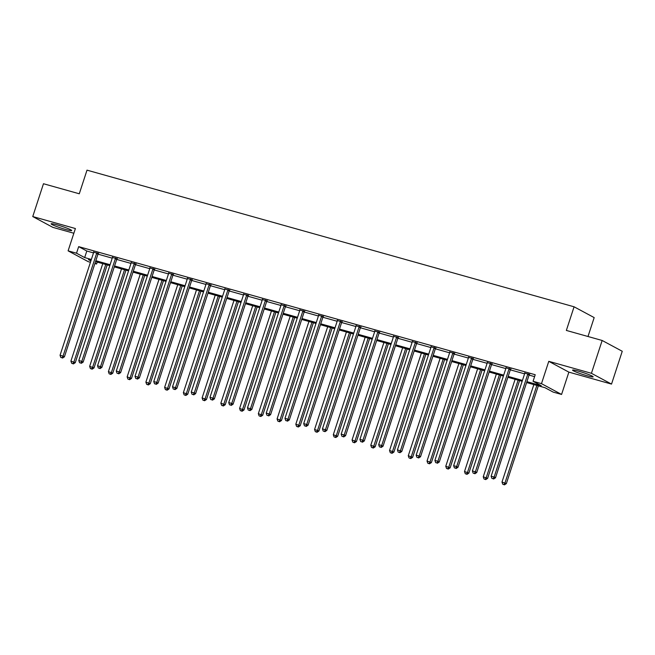 <?xml version="1.0" encoding="UTF-8"?>
<svg xmlns="http://www.w3.org/2000/svg" width="655" height="655" viewBox="0 0 655 655"><rect width="100%" height="100%" fill="white"/><g stroke="black" fill="none" stroke-linecap="round" stroke-linejoin="round"><path stroke-width="0.98" d="M65.656 229.463A10.816 0.942 -161.9 0 0 71.698 230.544A10.816 0.942 -161.9 0 0 57.181 224.911A10.816 0.942 -161.9 0 0 51.139 223.822A10.816 0.942 -161.9 0 0 65.656 229.463M587.085 375.749A10.816 0.942 -161.9 0 0 593.135 376.83A10.816 0.942 -161.9 0 0 578.619 371.197A10.816 0.942 -161.9 0 0 572.568 370.116A10.816 0.942 -161.9 0 0 587.085 375.749M97.235 262.09L96.612 264.006L94.909 263.531M90.447 262.278L88.204 261.648L68.104 250.849L76.52 253.207L84.667 257.587L91.364 259.462M587.993 336.498L594.175 317.593L574.075 306.794L87.009 170.153L79.28 193.782L43.476 183.736L32.75 216.559L52.842 227.359L73.859 233.254M574.075 306.794L566.354 330.431L602.158 340.477L622.25 351.268L611.524 384.092L591.424 373.301L548.775 361.331L541.48 383.65L561.572 394.449L553.164 392.091L545.017 387.711L526.62 382.553M548.775 361.331L568.867 372.13L611.524 384.092M568.867 372.13L561.572 394.449M602.158 340.477L591.424 373.301M526.915 381.66L541.218 385.672L533.072 381.292L535.217 374.734L78.665 246.64L86.812 251.021L93.509 252.904M97.972 254.156L112.251 258.16M117.319 258.496L116.958 258.954A1.384 1.244 -61.8 0 0 116.713 259.421L130.992 263.416M135.462 264.669L149.741 268.673M154.801 269.017L154.449 269.475A1.384 1.244 -61.8 0 0 154.203 269.942L168.482 273.937M173.542 274.273L173.19 274.732A1.384 1.244 -61.8 0 0 172.945 275.198L187.224 279.194M192.292 279.529L191.931 279.988A1.384 1.244 -61.8 0 0 191.686 280.455L205.965 284.45M211.033 284.794L210.673 285.252A1.384 1.244 -61.8 0 0 210.427 285.711L224.706 289.706M229.176 290.959L243.455 294.963M248.515 295.307L248.163 295.765A1.384 1.244 -61.8 0 0 247.909 296.232L262.197 300.227M266.659 301.48L280.938 305.484M285.998 305.82L285.645 306.286A1.384 1.244 -61.8 0 0 285.4 306.745L299.679 310.74M304.149 311.993L318.42 315.997M323.488 316.34L323.128 316.799A1.384 1.244 -61.8 0 0 322.882 317.266L337.161 321.261M342.229 321.597L341.877 322.055A1.384 1.244 -61.8 0 0 341.623 322.522L355.911 326.517M360.97 326.853L360.618 327.312A1.384 1.244 -61.8 0 0 360.373 327.778L374.652 331.774M379.712 332.118L379.36 332.576A1.384 1.244 -61.8 0 0 379.114 333.043L393.393 337.03M397.855 338.283L412.134 342.295M416.605 343.548L430.875 347.551M435.346 348.804L449.625 352.808M454.685 353.151L454.333 353.61A1.384 1.244 -61.8 0 0 454.079 354.077L468.366 358.064M472.828 359.317L487.107 363.32M492.167 363.664L491.815 364.123A1.384 1.244 -61.8 0 0 491.569 364.589L505.848 368.585M510.916 368.921L510.556 369.379A1.384 1.244 -61.8 0 0 510.31 369.846L524.59 373.841M529.06 375.094L534.586 376.641M529.437 374.464L524.761 373.154M510.695 369.207L506.02 367.897M491.946 363.951L487.279 362.641M473.205 358.694L468.538 357.384M454.464 353.438L449.797 352.12M435.722 348.173L431.047 346.863M416.981 342.917L412.306 341.607M398.232 337.661L393.565 336.351M379.491 332.404L374.824 331.094M360.749 327.14L356.083 325.83M342.008 321.883L337.333 320.573M323.267 316.627L318.592 315.317M304.526 311.371L299.851 310.061M285.776 306.106L281.11 304.796M267.035 300.85L262.368 299.54M248.294 295.593L243.627 294.283M229.553 290.337L224.878 289.027M210.812 285.081L206.137 283.762M192.062 279.816L187.395 278.506M173.321 274.56L168.654 273.25M154.58 269.303L149.913 267.993M135.839 264.047L131.164 262.737M117.098 258.782L112.423 257.472M98.356 253.526L93.681 252.216M68.104 250.849L75.399 228.529L32.75 216.559M78.665 246.64L76.52 253.207M533.072 381.292L541.48 383.65M91.07 260.363L88.466 259.626L90.889 260.927M95.032 263.154L96.612 264.006M522.158 381.3L507.879 377.296M503.408 376.044L489.138 372.032M484.667 370.779L470.388 366.775M465.926 365.523L451.647 361.519M447.185 360.266L432.906 356.263M428.444 355.01L414.165 351.006M409.694 349.754L395.423 345.742M390.953 344.489L376.674 340.485M372.212 339.233L357.933 335.229M353.471 333.976L339.192 329.973M334.73 328.72L320.451 324.708M315.98 323.455L301.709 319.452M297.239 318.199L282.968 314.195M278.498 312.943L264.219 308.939M259.757 307.686L245.478 303.674M241.015 302.422L226.736 298.418M222.274 297.165L207.995 293.162M203.525 291.909L189.254 287.905M184.784 286.653L170.505 282.649M166.043 281.388L151.763 277.384M147.301 276.132L133.022 272.128M128.56 270.875L114.281 266.872M109.811 265.619L95.54 261.615M95.826 260.715L110.105 264.726M114.576 265.979L128.847 269.983M133.317 271.235L147.596 275.239M152.058 276.492L166.337 280.496M170.799 281.748L185.078 285.76M189.541 287.013L203.82 291.017M208.29 292.269L222.561 296.273M227.031 297.526L241.302 301.529M245.772 302.782L260.051 306.786M264.514 308.038L278.793 312.05M283.255 313.303L297.534 317.307M301.996 318.559L316.275 322.563M320.745 323.816L335.016 327.819M339.486 329.072L353.765 333.084M358.228 334.337L372.507 338.34M376.969 339.593L391.248 343.597M395.71 344.849L409.989 348.853M414.459 350.106L428.73 354.118M433.201 355.37L447.471 359.374M451.942 360.627L466.221 364.63M470.683 365.883L484.962 369.887M489.424 371.139L503.703 375.143M508.165 376.404L522.444 380.408M86.812 251.021L84.667 257.587M528.077 373.735L527.946 373.907A1.384 1.244 -61.8 0 0 527.693 374.373L494.14 477.053L491.135 476.21L524.696 373.53A1.384 1.244 -61.8 0 0 524.77 373.023L524.761 372.81M529.658 374.177L529.297 374.644A1.384 1.244 -61.8 0 0 529.052 375.102L495.491 477.782L494.14 477.053L493.084 478.723L491.88 478.387L493.084 478.723M493.624 479.018L495.491 477.782M491.135 476.21L491.88 478.387M533.85 384.583L501.992 482.039L506.356 483.611L538.32 385.836M503.949 484.561L502.745 484.225L504.489 484.847L503.949 484.561L504.997 482.882L536.854 385.427M502.745 484.225L501.992 482.039M506.356 483.611L504.489 484.847M509.336 368.478L509.197 368.65A1.384 1.244 -61.8 0 0 508.951 369.117L475.391 471.788L472.394 470.945L505.947 368.274A1.384 1.244 -61.8 0 0 506.02 367.758L506.012 367.545M508.951 369.117L510.31 369.846L476.75 472.517L475.391 471.788L474.343 473.467L473.139 473.131L474.343 473.467M474.883 473.753L476.75 472.517M472.394 470.945L473.139 473.131M490.595 363.222L490.456 363.394A1.384 1.244 -61.8 0 0 490.21 363.861L456.65 466.532L453.645 465.689L487.205 363.017A1.384 1.244 -61.8 0 0 487.279 362.502L487.271 362.289M490.21 363.861L491.569 364.589L458.009 467.261L456.65 466.532L455.602 468.202L454.398 467.867L455.602 468.202M456.142 468.497L458.009 467.261M453.645 465.689L454.398 467.867M515.108 379.319L483.251 476.783L487.615 478.355L519.571 380.58M485.208 479.296L484.004 478.961L485.748 479.591L485.208 479.296L486.256 477.626L518.113 380.162M484.004 478.961L483.251 476.783M487.615 478.355L485.748 479.591M496.367 374.062L464.51 471.526L468.874 473.098L500.829 375.315M466.458 474.04L465.263 473.704L467.007 474.335L466.458 474.04L467.514 472.37L499.372 374.906M465.263 473.704L464.51 471.526M468.874 473.098L467.007 474.335M471.846 357.966L471.715 358.138A1.384 1.244 -61.8 0 0 471.469 358.604L437.908 461.276L434.904 460.432L468.464 357.761A1.384 1.244 -61.8 0 0 468.538 357.245L468.53 357.032M473.426 358.408L473.074 358.866A1.384 1.244 -61.8 0 0 472.828 359.333L439.268 462.004L437.908 461.276L436.86 462.946L435.657 462.61L436.86 462.946M437.401 463.241L439.268 462.004M434.904 460.432L435.657 462.61M453.104 352.701L452.973 352.881A1.384 1.244 -61.8 0 0 452.728 353.34L419.167 456.019L416.162 455.176L449.723 352.496A1.384 1.244 -61.8 0 0 449.797 351.989L449.788 351.776M452.728 353.34L454.079 354.077L420.526 456.748L419.167 456.019L418.111 457.689L416.916 457.354L418.111 457.689M418.66 457.984L420.526 456.748M416.162 455.176L416.916 457.354M434.363 347.445L434.232 347.617A1.384 1.244 -61.8 0 0 433.978 348.083L400.426 450.755L397.421 449.919L430.982 347.24A1.384 1.244 -61.8 0 0 431.055 346.724L431.047 346.511M435.943 347.887L435.583 348.345A1.384 1.244 -61.8 0 0 435.338 348.812L401.785 451.492L400.426 450.755L399.37 452.433L398.166 452.097L399.37 452.433M399.918 452.72L401.785 451.492M397.421 449.919L398.166 452.097M477.626 368.806L445.768 466.27L450.132 467.842L482.088 370.059M447.717 468.783L446.522 468.448L448.266 469.078L447.717 468.783L448.773 467.113L480.623 369.649M446.522 468.448L445.768 466.27M450.132 467.842L448.266 469.078M458.877 363.55L427.027 461.014L431.383 462.586L463.347 364.802M428.976 463.527L427.772 463.191L429.516 463.814L428.976 463.527L430.032 461.849L461.881 364.393M427.772 463.191L427.027 461.014M431.383 462.586L429.516 463.814M440.135 358.293L408.278 455.749L412.642 457.321L444.606 359.546M410.235 458.271L409.031 457.927L410.775 458.557L410.235 458.271L411.283 456.592L443.14 359.128M409.031 457.927L408.278 455.749M412.642 457.321L410.775 458.557M415.622 342.188L415.483 342.36A1.384 1.244 -61.8 0 0 415.237 342.827L381.685 445.498L378.68 444.655L412.232 341.984A1.384 1.244 -61.8 0 0 412.306 341.468L412.298 341.255M417.202 342.63L416.842 343.089A1.384 1.244 -61.8 0 0 416.596 343.556L383.036 446.227L381.685 445.498L380.629 447.177L379.425 446.833L380.629 447.177M381.169 447.463L383.036 446.227M378.68 444.655L379.425 446.833M421.394 353.029L389.537 450.493L393.901 452.065L425.856 354.281M391.493 453.006L390.29 452.671L392.034 453.301L391.493 453.006L392.541 451.336L424.399 353.872M390.29 452.671L389.537 450.493M393.901 452.065L392.034 453.301M396.881 336.932L396.742 337.104A1.384 1.244 -61.8 0 0 396.496 337.571L362.935 440.242L359.931 439.399L393.491 336.727A1.384 1.244 -61.8 0 0 393.565 336.212L393.557 335.999M398.461 337.374L398.101 337.833A1.384 1.244 -61.8 0 0 397.855 338.299L364.295 440.971L362.935 440.242L361.887 441.912L360.684 441.576L361.887 441.912M362.428 442.207L364.295 440.971M359.931 439.399L360.684 441.576M402.653 347.772L370.796 445.236L375.159 446.808L407.115 349.025M372.752 447.75L371.549 447.414L373.293 448.045L372.752 447.75L373.8 446.08L405.658 348.616M371.549 447.414L370.796 445.236M375.159 446.808L373.293 448.045M378.131 331.676L378 331.848A1.384 1.244 -61.8 0 0 377.755 332.306L344.194 434.985L341.19 434.142L374.75 331.471A1.384 1.244 -61.8 0 0 374.824 330.955L374.816 330.742M377.755 332.306L379.114 333.043L345.553 435.714L344.194 434.985L343.146 436.656L341.943 436.32L343.146 436.656M343.687 436.95L345.553 435.714M341.19 434.142L341.943 436.32M383.912 342.516L352.054 439.98L356.418 441.552L388.374 343.769M354.003 442.493L352.808 442.158L354.552 442.78L354.003 442.493L355.059 440.823L386.917 343.359M352.808 442.158L352.054 439.98M356.418 441.552L354.552 442.78M359.39 326.411L359.259 326.583A1.384 1.244 -61.8 0 0 359.014 327.05L325.453 429.729L322.448 428.886L356.009 326.206A1.384 1.244 -61.8 0 0 356.083 325.691L356.074 325.486M359.014 327.05L360.373 327.778L326.812 430.458L325.453 429.729L324.405 431.399L323.202 431.064L324.405 431.399M324.945 431.686L326.812 430.458M322.448 428.886L323.202 431.064M365.162 337.26L333.313 434.715L337.669 436.287L369.633 338.512M335.262 437.237L334.058 436.893L335.81 437.524L335.262 437.237L336.318 435.559L368.167 338.103M334.058 436.893L333.313 434.715M337.669 436.287L335.81 437.524M340.649 321.155L340.518 321.327A1.384 1.244 -61.8 0 0 340.273 321.793L306.712 424.465L303.707 423.621L337.268 320.95A1.384 1.244 -61.8 0 0 337.341 320.434L337.333 320.221M340.273 321.793L341.623 322.522L308.071 425.193L306.712 424.465L305.656 426.143L304.46 425.799L305.656 426.143M306.204 426.43L308.071 425.193M303.707 423.621L304.46 425.799M346.421 331.995L314.572 429.459L318.928 431.031L350.892 333.248M316.521 431.973L315.317 431.637L317.061 432.267L316.521 431.973L317.569 430.302L349.426 332.838M315.317 431.637L314.572 429.459M318.928 431.031L317.061 432.267M321.908 315.898L321.777 316.07A1.384 1.244 -61.8 0 0 321.523 316.537L287.971 419.208L284.966 418.365L318.526 315.694A1.384 1.244 -61.8 0 0 318.592 315.178L318.584 314.965M321.523 316.537L322.882 317.266L289.322 419.937L287.971 419.208L286.915 420.878L285.711 420.543L286.915 420.878M287.455 421.173L289.322 419.937M284.966 418.365L285.711 420.543M327.68 326.739L295.823 424.203L300.186 425.775L332.151 327.991M297.779 426.716L296.576 426.38L298.32 427.011L297.779 426.716L298.827 425.046L330.685 327.582M296.576 426.38L295.823 424.203M300.186 425.775L298.32 427.011M303.167 310.642L303.028 310.814A1.384 1.244 -61.8 0 0 302.782 311.281L269.221 413.952L266.225 413.108L299.777 310.437A1.384 1.244 -61.8 0 0 299.851 309.921L299.843 309.709M304.747 311.084L304.387 311.543A1.384 1.244 -61.8 0 0 304.141 312.009L270.581 414.68L269.221 413.952L268.173 415.622L266.97 415.286L268.173 415.622M268.714 415.917L270.581 414.68M266.225 413.108L266.97 415.286M308.939 321.482L277.081 418.946L281.445 420.518L313.401 322.735M279.038 421.46L277.835 421.124L279.579 421.755L279.038 421.46L280.086 419.79L311.944 322.325M277.835 421.124L277.081 418.946M281.445 420.518L279.579 421.755M284.426 305.377L284.286 305.549A1.384 1.244 -61.8 0 0 284.041 306.016L250.48 408.695L247.475 407.852L281.036 305.173A1.384 1.244 -61.8 0 0 281.11 304.665L281.101 304.452M284.041 306.016L285.4 306.745L251.839 409.424L250.48 408.695L249.432 410.366L248.229 410.03L249.432 410.366M249.973 410.66L251.839 409.424M247.475 407.852L248.229 410.03M290.198 316.226L258.34 413.682L262.704 415.254L294.66 317.478M260.289 416.203L259.093 415.868L260.837 416.49L260.289 416.203L261.345 414.525L293.203 317.069M259.093 415.868L258.34 413.682M262.704 415.254L260.837 416.49M265.676 300.121L265.545 300.293A1.384 1.244 -61.8 0 0 265.3 300.76L231.739 403.431L228.734 402.588L262.295 299.916A1.384 1.244 -61.8 0 0 262.368 299.401L262.36 299.188M267.256 300.563L266.904 301.022A1.384 1.244 -61.8 0 0 266.659 301.488L233.098 404.16L231.739 403.431L230.691 405.109L229.487 404.774L230.691 405.109M231.231 405.396L233.098 404.16M228.734 402.588L229.487 404.774M271.457 310.961L239.599 408.425L243.963 409.997L275.919 312.214M241.548 410.939L240.352 410.603L242.096 411.234L241.548 410.939L242.604 409.269L274.453 311.805M240.352 410.603L239.599 408.425M243.963 409.997L242.096 411.234M246.935 294.865L246.804 295.037A1.384 1.244 -61.8 0 0 246.558 295.503L212.998 398.174L209.993 397.331L243.554 294.66A1.384 1.244 -61.8 0 0 243.627 294.144L243.619 293.931M246.558 295.503L247.909 296.232L214.357 398.903L212.998 398.174L211.942 399.845L210.746 399.509L211.942 399.845M212.49 400.139L214.357 398.903M209.993 397.331L210.746 399.509M252.707 305.705L220.858 403.169L225.214 404.741L257.178 306.958M222.806 405.682L221.603 405.347L223.347 405.977L222.806 405.682L223.863 404.012L255.712 306.548M221.603 405.347L220.858 403.169M225.214 404.741L223.347 405.977M228.194 289.608L228.063 289.78A1.384 1.244 -61.8 0 0 227.809 290.247L194.257 392.918L191.252 392.075L224.812 289.404A1.384 1.244 -61.8 0 0 224.886 288.888L224.878 288.675M229.774 290.05L229.414 290.509A1.384 1.244 -61.8 0 0 229.168 290.976L195.608 393.647L194.257 392.918L193.2 394.588L191.997 394.253L193.2 394.588M193.749 394.883L195.608 393.647M191.252 392.075L191.997 394.253M233.966 300.448L202.108 397.912L206.472 399.485L238.436 301.701M204.065 400.426L202.862 400.09L204.606 400.721L204.065 400.426L205.113 398.756L236.971 301.292M202.862 400.09L202.108 397.912M206.472 399.485L204.606 400.721M209.453 284.344L209.313 284.524A1.384 1.244 -61.8 0 0 209.068 284.982L175.507 387.662L172.511 386.818L206.063 284.139A1.384 1.244 -61.8 0 0 206.137 283.631L206.128 283.418M209.068 284.982L210.427 285.711L176.866 388.39L175.507 387.662L174.459 389.332L173.256 388.996L174.459 389.332M175 389.627L176.866 388.39M172.511 386.818L173.256 388.996M215.225 295.192L183.367 392.656L187.731 394.228L219.687 296.445M185.324 395.17L184.12 394.834L185.864 395.456L185.324 395.17L186.372 393.491L218.23 296.035M184.12 394.834L183.367 392.656M187.731 394.228L185.864 395.456M190.711 279.087L190.572 279.259A1.384 1.244 -61.8 0 0 190.327 279.726L156.766 382.397L153.761 381.562L187.322 278.883A1.384 1.244 -61.8 0 0 187.395 278.367L187.387 278.154M190.327 279.726L191.686 280.455L158.125 383.134L156.766 382.397L155.718 384.076L154.514 383.74L155.718 384.076M156.258 384.362L158.125 383.134M153.761 381.562L154.514 383.74M196.484 289.936L164.626 387.392L168.99 388.964L200.946 291.188M166.583 389.913L165.379 389.569L167.123 390.2L166.583 389.913L167.631 388.235L199.488 290.771M165.379 389.569L164.626 387.392M168.99 388.964L167.123 390.2M171.962 273.831L171.831 274.003A1.384 1.244 -61.8 0 0 171.585 274.47L138.025 377.141L135.02 376.298L168.581 273.626A1.384 1.244 -61.8 0 0 168.654 273.11L168.646 272.898M171.585 274.47L172.945 275.198L139.384 377.869L138.025 377.141L136.977 378.819L135.773 378.475L136.977 378.819M137.517 379.106L139.384 377.869M135.02 376.298L135.773 378.475M177.742 284.671L145.885 382.135L150.249 383.707L182.205 285.924M147.833 384.649L146.638 384.313L148.382 384.944L147.833 384.649L148.89 382.978L180.747 285.514M146.638 384.313L145.885 382.135M150.249 383.707L148.382 384.944M153.221 268.575L153.09 268.747A1.384 1.244 -61.8 0 0 152.844 269.213L119.284 371.884L116.279 371.041L149.839 268.37A1.384 1.244 -61.8 0 0 149.913 267.854L149.905 267.641M152.844 269.213L154.203 269.942L120.643 372.613L119.284 371.884L118.228 373.555L117.032 373.219L118.228 373.555M118.776 373.849L120.643 372.613M116.279 371.041L117.032 373.219M158.993 279.415L127.144 376.879L131.499 378.451L163.463 280.668M129.092 379.392L127.889 379.057L129.633 379.687L129.092 379.392L130.149 377.722L161.998 280.258M127.889 379.057L127.144 376.879M131.499 378.451L129.633 379.687M134.48 263.31L134.349 263.49A1.384 1.244 -61.8 0 0 134.103 263.949L100.542 366.628L97.538 365.785L131.098 263.113A1.384 1.244 -61.8 0 0 131.172 262.598L131.164 262.385M136.06 263.76L135.708 264.219A1.384 1.244 -61.8 0 0 135.454 264.685L101.902 367.357L100.542 366.628L99.486 368.298L98.291 367.963L99.486 368.298M100.035 368.593L101.902 367.357M97.538 365.785L98.291 367.963M140.252 274.158L108.403 371.622L112.758 373.194L144.722 275.411M110.351 374.136L109.148 373.8L110.891 374.423L110.351 374.136L111.399 372.458L143.257 275.002M109.148 373.8L108.403 371.622M112.758 373.194L110.891 374.423M115.739 258.054L115.607 258.226A1.384 1.244 -61.8 0 0 115.354 258.692L81.801 361.363L78.796 360.528L112.349 257.849A1.384 1.244 -61.8 0 0 112.423 257.333L112.414 257.128M115.354 258.692L116.713 259.421L83.152 362.1L81.801 361.363L80.745 363.042L79.542 362.706L80.745 363.042M81.285 363.328L83.152 362.1M78.796 360.528L79.542 362.706M121.511 268.902L89.653 366.358L94.017 367.93L125.981 270.155M91.61 368.88L90.406 368.536L92.15 369.166L91.61 368.88L92.658 367.201L124.516 269.745M90.406 368.536L89.653 366.358M94.017 367.93L92.15 369.166M96.997 252.797L96.858 252.969A1.384 1.244 -61.8 0 0 96.612 253.436L63.052 356.107L60.055 355.264L93.608 252.593A1.384 1.244 -61.8 0 0 93.681 252.077L93.673 251.864M98.578 253.239L98.217 253.698A1.384 1.244 -61.8 0 0 97.972 254.165L64.411 356.836L63.052 356.107L62.004 357.786L60.8 357.442L62.004 357.786M62.544 358.072L64.411 356.836M60.055 355.264L60.8 357.442M102.769 263.637L70.912 361.101L75.276 362.673L107.232 264.89M72.869 363.615L71.665 363.279L73.409 363.91L72.869 363.615L73.917 361.945L105.774 264.481M71.665 363.279L70.912 361.101M75.276 362.673L73.409 363.91M527.946 373.907L529.297 374.644M527.693 374.373L529.052 375.102M509.197 368.65L510.556 369.379M490.456 363.394L491.815 364.123M471.715 358.138L473.074 358.866M471.469 358.604L472.828 359.333M452.973 352.881L454.333 353.61M434.232 347.617L435.583 348.345M433.978 348.083L435.338 348.812M415.483 342.36L416.842 343.089M415.237 342.827L416.596 343.556M396.742 337.104L398.101 337.833M396.496 337.571L397.855 338.299M378 331.848L379.36 332.576M359.259 326.583L360.618 327.312M340.518 321.327L341.877 322.055M321.777 316.07L323.128 316.799M303.028 310.814L304.387 311.543M302.782 311.281L304.141 312.009M284.286 305.549L285.645 306.286M265.545 300.293L266.904 301.022M265.3 300.76L266.659 301.488M246.804 295.037L248.163 295.765M228.063 289.78L229.414 290.509M227.809 290.247L229.168 290.976M209.313 284.524L210.673 285.252M190.572 279.259L191.931 279.988M171.831 274.003L173.19 274.732M153.09 268.747L154.449 269.475M134.349 263.49L135.708 264.219M134.103 263.949L135.454 264.685M115.607 258.226L116.958 258.954M96.858 252.969L98.217 253.698M96.612 253.436L97.972 254.165"/></g></svg>
